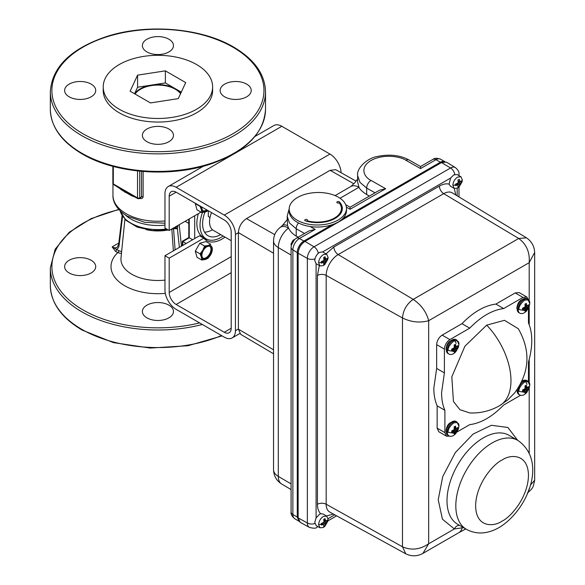 <?xml version="1.0" encoding="UTF-8"?>
<svg xmlns="http://www.w3.org/2000/svg" width="585" height="585" viewBox="0 0 585 585"><rect width="100%" height="100%" fill="white"/><g stroke="black" fill="none" stroke-linecap="round" stroke-linejoin="round"><path stroke-width="0.88" d="M168.919 39.232A15.546 8.972 0 0 0 151.976 37.286A15.546 8.972 0 0 0 142.382 45.579A15.546 8.972 0 0 0 146.93 51.926A15.546 8.972 0 0 0 163.873 53.871A15.546 8.972 0 0 0 173.467 45.579A15.546 8.972 0 0 0 168.919 39.232M91.165 84.123A15.546 8.972 0 0 0 74.222 82.178A15.546 8.972 0 0 0 64.628 90.47A15.546 8.972 0 0 0 69.176 96.817A15.546 8.972 0 0 0 86.119 98.763A15.546 8.972 0 0 0 95.713 90.47A15.546 8.972 0 0 0 91.165 84.123M168.919 129.014A15.546 8.972 0 0 0 151.976 127.069A15.546 8.972 0 0 0 142.382 135.362A15.546 8.972 0 0 0 146.93 141.709A15.546 8.972 0 0 0 163.873 143.654A15.546 8.972 0 0 0 173.467 135.362A15.546 8.972 0 0 0 168.919 129.014M246.673 84.123A15.546 8.972 0 0 0 229.73 82.178A15.546 8.972 0 0 0 220.136 90.47A15.546 8.972 0 0 0 224.684 96.817A15.546 8.972 0 0 0 241.627 98.763A15.546 8.972 0 0 0 251.221 90.47A15.546 8.972 0 0 0 246.673 84.123M196.611 64.555A54.705 31.583 180 0 1 212.633 86.887A54.705 31.583 180 0 1 178.856 116.071A54.705 31.583 180 0 1 119.245 109.227A54.705 31.583 180 0 1 103.216 86.887A54.705 31.583 180 0 1 136.992 57.71A54.705 31.583 180 0 1 196.611 64.555M212.633 86.887L212.633 90.47A54.705 31.583 180 0 1 178.856 119.647A54.705 31.583 180 0 1 119.245 112.803A54.705 31.583 180 0 1 103.216 90.47L103.216 86.887M181.284 92.123L175.537 88.803A24.914 14.384 0 0 0 151.478 85.081A24.914 14.384 0 0 0 134.674 93.805M135.04 94.017A24.665 14.237 180 0 1 175.361 89.256A24.665 14.237 180 0 1 180.568 93.68M140.049 198.249A1.558 0.505 104 0 1 140.064 198.512C141.87 198.82 142.894 198.198 143.128 196.662L143.128 171.478M135.23 197.101A44.965 25.959 180 0 1 131.435 195.668L121.592 189.986A1.558 1.024 128.4 0 0 121.526 189.606M183.032 177.986L195.229 170.944M202.49 212.487A29.645 17.119 120 0 0 206.161 238.877A29.645 17.119 120 0 0 220.984 237.408A29.645 17.119 120 0 0 223.156 236.026M198.337 213.671A29.645 17.119 120 0 0 202.995 237.049L206.161 238.877M69.176 272.961A15.546 8.972 180 0 1 64.628 266.621A15.546 8.972 180 0 1 74.222 258.329A15.546 8.972 180 0 1 91.165 260.274A15.546 8.972 180 0 1 95.713 266.621A15.546 8.972 180 0 1 86.119 274.913A15.546 8.972 180 0 1 69.176 272.961M146.93 317.852A15.546 8.972 180 0 1 142.382 311.512A15.546 8.972 180 0 1 151.976 303.22A15.546 8.972 180 0 1 168.919 305.165A15.546 8.972 180 0 1 173.467 311.512A15.546 8.972 180 0 1 163.873 319.798A15.546 8.972 180 0 1 146.93 317.852M171.171 229.357L175.251 228.289L176.407 226.819A1.558 0.856 -176.1 0 1 177.73 226.834L177.423 228.779L174.601 228.647A1.558 0.856 -57.6 0 0 174.601 228.479M177.73 226.834L177.716 225.576M121.446 253.539L117.753 252.632L115.508 251.331L112.137 246.848L118.857 250.724L121.643 251.587M115.508 251.331A1.558 0.899 120 0 0 116.605 249.422A11.524 6.654 60 0 0 119.121 245.21A1.558 1.009 6.8 0 1 118.675 244.391L117.117 247.338A9.967 5.755 -120 0 1 112.137 246.848L118.843 242.972M173.372 250.863L171.836 229.203M165.306 293.363A46.91 27.085 180 0 1 119.026 281.758A46.91 27.085 180 0 1 117.753 252.632A1.558 0.899 120 0 0 118.857 250.724M172.663 229.006A1.558 0.819 175.9 0 1 173.606 229.188L175.09 249.868M175.727 228.033A1.558 1.258 -134.2 0 1 177.423 228.779L179.368 247.404M174.644 227.346A38.215 22.062 180 0 0 176.407 226.819L176.443 226.315M124.934 191.741L124.897 192.114A1.558 0.731 -175.4 0 1 124.905 192.209L124.905 192.209A1.558 0.731 -175.4 0 1 124.905 192.238L124.985 191.244M210.015 217.503L208.304 216.508L208.304 210.761M204.509 232.143A26.011 15.013 120 0 0 212.479 229.751M204.94 212.106A26.011 15.013 120 0 0 207.982 235.726A26.011 15.013 120 0 0 220.691 234.607M192.626 239.748L189.255 237.802L182.769 241.546L182.769 245.437M194.703 238.548L194.703 215.77M186.147 243.492L182.769 241.546M139.486 198.023A1.558 0.505 104 0 0 139.449 198.066L138.638 198.542A1.558 0.899 -60 0 1 137.855 198.615A1.558 0.899 -60 0 1 137.534 197.905A1.558 0.899 0 0 0 139.735 197.905A1.558 0.899 60 0 1 139.413 198.615A1.558 0.899 60 0 1 138.638 198.542L137.534 197.905L137.534 170.937M131.435 195.668A1.558 0.746 112.8 0 0 131.303 195.119M139.735 171.171L139.735 197.905L141.519 196.874L139.413 198.615M137.855 198.615L130.777 194.871A1.558 0.98 -64.7 0 0 130.981 194.929L120.971 189.152A1.558 0.812 -55.7 0 1 120.729 189.072L115.932 185.957A1.558 0.899 -60 0 1 115.611 185.248L137.534 197.905M135.559 197.291A1.558 0.899 -60 0 1 135.237 196.575M180.772 93.234A24.914 14.384 180 0 0 175.537 88.803L165.372 82.931L137.585 87.231L134.565 93.739M130.141 91.187L150.477 102.931L178.264 98.631L185.708 82.595L165.372 70.851L137.585 75.143L130.141 91.187M137.585 87.231L137.585 75.143M165.372 82.931L165.372 70.851M203.777 238.19L199.551 235.748L164.97 255.718L169.197 258.153L203.777 238.19A30.888 17.835 -60 0 0 206.6 240.567A30.888 17.835 -60 0 0 222.044 239.038A30.888 17.835 -60 0 0 225.006 237.093M207.617 239.565A30.888 17.835 -60 0 1 204.633 239.097M341.106 172.714A15.788 9.111 -120 0 0 329.962 154.074L281.824 126.287A15.788 9.111 -120 0 0 273.934 125.504L255.009 136.429M164.97 255.718L164.97 290.014A15.788 9.111 -120 0 0 176.136 309.348L224.267 337.143A15.788 9.111 -120 0 0 232.165 337.925A15.788 9.111 -120 0 0 235.433 330.693L235.433 234.431A15.788 9.111 -120 0 0 224.267 215.097L176.136 187.31A15.788 9.111 -120 0 0 168.239 186.527A15.788 9.111 -120 0 0 164.97 193.752L164.97 228.055L169.197 230.49L201.006 212.128M200.297 254.358A5.477 3.166 120 0 0 201.306 253.985M205.364 246.965A5.477 3.166 120 0 0 205.196 245.963M169.197 258.153L169.197 292.456A9.806 5.66 -120 0 0 176.136 304.471L224.267 332.258A9.806 5.66 -120 0 0 229.174 332.748A9.806 5.66 -120 0 0 231.207 328.258L231.207 231.989A9.806 5.66 -120 0 0 224.267 219.982L176.136 192.187A9.806 5.66 -120 0 0 171.229 191.704A9.806 5.66 -120 0 0 169.197 196.194L169.197 230.49M197.635 204.604A5.477 3.166 120 0 0 197.686 204.977M203.302 250.519A6.866 3.963 -60 0 1 210.198 246.512A6.866 3.963 -60 0 1 210.22 254.395A6.866 3.963 -60 0 1 203.331 258.402A6.866 3.963 -60 0 1 203.302 250.519M203.558 248.771A6.866 3.963 -60 0 1 206.139 246.446M209.847 246.343A6.866 3.963 -60 0 1 209.562 254.014A6.866 3.963 -60 0 1 203.017 258.182M201.247 254.921A6.866 3.963 -60 0 1 201.935 251.616M199.792 243.265L204.567 246.022L208.158 245.451L210.761 244.303L205.986 241.546L199.792 243.265L195.295 251.126L200.07 253.883L201.415 257.246L201.767 260.033L205.364 259.462L207.967 258.314L210.717 254.672A7.846 4.526 120 0 0 208.158 245.451A7.846 4.526 120 0 0 202.812 250.241A7.846 4.526 120 0 0 201.415 257.246A7.846 4.526 120 0 0 205.364 259.462A7.846 4.526 120 0 0 210.717 254.672M204.567 246.022L202.812 250.241L200.07 253.883A4.907 2.83 120 0 0 201.386 253.473M195.295 251.126L196.991 257.276L201.767 260.033M204.955 247.287A4.907 2.83 120 0 0 204.684 246.007M206.695 209.832A6.866 3.963 -60 0 1 203.017 210.717M207.353 210.212A6.866 3.963 -60 0 1 203.331 210.936A6.866 3.963 -60 0 1 201.942 207.09M201.342 206.746A7.846 4.526 120 0 0 201.401 209.737A7.846 4.526 120 0 0 205.32 212.011A7.846 4.526 120 0 0 207.953 210.563M201.737 212.552L196.962 209.796L195.302 203.602L200.077 206.359L201.401 209.737L201.737 212.552L205.32 212.011L207.697 210.768M198.132 204.889A4.907 2.83 120 0 0 198.286 205.32M231.207 240.676L213.408 230.402A18.683 10.786 -60 0 1 209.54 221.847A18.683 10.786 -60 0 1 211.536 212.626M452.834 185.269C453.156 181.752 454.772 179.017 457.66 177.072L460.951 176.78L462.347 179.946L462.091 181.781L459.123 186.922L457.514 188.136L454.223 188.428L452.834 185.269A10.866 6.179 0.7 0 0 455.452 184.926L455.525 184.136L458.157 182.9L457.975 179.983L458.618 179.536L459.269 179.259L460.103 181.811L461.638 180.714L461.623 182.213L460.527 181.745M469.733 412.937L459.898 409.675L453.433 401.456L451.817 376.828L464.914 346.196L486.683 325.143L504.475 320.317L518.332 328.748M526.091 306.321L525.549 307.352M525.03 308.156L524.518 308.836M529.235 306.372L526.646 310.854L518.983 309.56C518.712 306.767 520.533 303.681 524.445 300.288C528.321 299.323 530.083 300.405 529.739 303.535L529.235 306.372L529.754 303.454L527.787 299.264L526.844 298.716A8.022 4.629 -60 0 0 522.924 299.067A8.022 4.629 -60 0 0 517.162 308.843A8.022 4.629 -60 0 0 518.822 312.609L516.862 308.419C517.469 301.875 520.796 298.642 526.844 298.716M525.63 389.032L524.994 390.019M529.235 388.177L526.646 392.659L518.983 391.365C518.712 388.579 520.533 385.486 524.445 382.093C528.321 381.127 530.083 382.21 529.739 385.339L529.235 388.177L529.754 385.266L527.787 381.069L526.844 380.528A8.022 4.629 -60 0 0 522.924 380.879A8.022 4.629 -60 0 0 521.74 381.683M454.779 348.126L454.143 349.113M458.384 347.278L455.795 351.76L448.132 350.459C447.861 347.673 449.682 344.587 453.594 341.187C457.47 340.221 459.24 341.304 458.896 344.441L458.384 347.278L458.903 344.36L456.936 340.163L456 339.622A8.022 4.629 -60 0 0 452.073 339.973A8.022 4.629 -60 0 0 446.318 349.742A8.022 4.629 -60 0 0 447.978 353.515L446.011 349.325C446.618 342.781 449.945 339.549 456 339.622M455.247 429.032L454.699 430.063M454.179 430.874L453.667 431.554M458.384 429.083L455.795 433.565L448.132 432.271C447.861 429.485 449.682 426.392 453.594 422.999C457.47 422.034 459.24 423.116 458.896 426.246L458.384 429.083L458.903 426.172L456.936 421.975L456 421.434A8.022 4.629 -60 0 0 452.073 421.778A8.022 4.629 -60 0 0 446.318 431.554A8.022 4.629 -60 0 0 447.978 435.328L446.011 431.13C446.618 424.593 449.945 421.361 456 421.434M318.606 262.767C318.927 259.25 320.536 256.515 323.432 254.57L326.722 254.278L328.119 257.444L327.863 259.272L324.894 264.413L323.286 265.634L319.995 265.926L318.606 262.767A10.866 6.179 0.7 0 0 321.223 262.424L321.297 261.634L323.929 260.398L323.746 257.473L324.39 257.034L325.041 256.756L325.874 259.309L327.41 258.204L327.395 259.711L326.298 259.243M318.606 524.628C318.927 521.111 320.536 518.376 323.432 516.431L326.722 516.138L328.119 519.304L327.863 521.14L324.894 526.281L323.286 527.502L319.995 527.794L318.606 524.628A10.866 6.179 0.7 0 0 321.223 524.284L321.297 523.495L323.929 522.259L323.746 519.341L324.39 518.902L325.041 518.617L325.874 521.169L327.41 520.072L327.395 521.579L326.298 521.103M356.082 181.145L335.783 169.716L330.108 170.301L246.475 218.593C241.568 221.978 238.877 226.636 238.395 232.581L238.395 329.158L240.727 334.364L273.539 353.779M293.597 239.974L291.03 244.274L291.279 245.451M291.315 245.261L293.633 239.945A4.088 2.362 -60 0 1 293.962 239.74A4.088 2.362 -60 0 1 294.694 239.44M294.496 239.623L291.462 244.969M291.081 505.089L291.03 505.718M291.081 505.477L291.081 506.749M339.212 202.893L339.19 201.73A24.49 13.894 179.1 0 1 342.32 208.377A24.49 13.894 179.1 0 1 335.154 218.388A24.49 13.894 179.1 0 1 305.129 220.742A1.367 0.775 179.1 0 1 304.741 220.216A1.367 0.775 179.1 0 1 305.143 219.653A1.367 0.775 179.1 0 1 306.628 219.47A1.367 0.775 179.1 0 1 307.483 220.172A1.367 0.775 179.1 0 1 307.081 220.735A1.367 0.775 179.1 0 1 307.067 220.742L307.074 221.327M340.975 205.964A24.49 13.894 179.1 0 1 342.269 209.401M289.187 209.174L289.217 211.222A28.65 16.248 -0.9 0 0 307.015 225.942A28.65 16.248 -0.9 0 0 338.123 222.073A28.65 16.248 -0.9 0 0 346.51 210.366L346.481 208.311A28.65 16.248 179.1 0 1 338.093 220.026A28.65 16.248 179.1 0 1 306.986 223.894A28.65 16.248 179.1 0 1 289.187 209.174A28.65 16.248 179.1 0 1 297.575 197.459A28.65 16.248 179.1 0 1 328.682 193.591A28.65 16.248 179.1 0 1 346.481 208.311M339.19 201.73A1.367 0.775 179.1 0 0 337.691 201.569A1.367 0.775 179.1 0 0 336.836 202.3A1.367 0.775 179.1 0 0 337.677 203.002A1.367 0.775 179.1 0 0 339.161 202.827A23.576 13.367 179.1 0 1 341.406 208.392A23.576 13.367 179.1 0 1 334.503 218.022A23.576 13.367 179.1 0 1 307.067 220.742M441.499 162.571L450.56 167.983A9.448 5.455 -60 0 1 455.342 167.551L446.392 162.125L441.499 162.571L304.982 241.393C300.873 244.216 298.599 248.12 298.145 253.115L298.138 517.864L300.207 522.325L309.377 527.363A9.448 5.455 -60 0 1 307.359 523.005L307.359 258.38A9.448 5.455 -60 0 1 307.359 258.263A9.448 5.455 -60 0 1 314.043 246.804L450.56 167.983A6.23 3.598 60 0 1 454.786 174.425M460.951 176.78L457.104 174.564L453.814 174.856L450.633 178.023L449.075 184.136L450.494 186.279L454.223 188.428M422.94 553.395L428.666 543.772L428.666 320.697C419.869 323.103 411.138 322.189 402.473 317.955L402.48 317.765C403.255 309.991 406.824 303.864 413.193 299.388L518.705 238.468L526.456 237.817C531.648 241.386 534.383 246.27 534.653 252.479L529.198 262.658L529.198 300.785M449.631 436.176L446.509 436.183L438.757 431.708L437.149 428.154L437.149 405.836L444.9 410.312C442.699 405.295 441.595 399.409 441.587 392.637L444.403 372.901L444.403 349.011C444.768 344.996 446.596 341.859 449.902 339.592L469.718 328.148C481.031 316.529 492.336 309.999 503.641 308.558L522.968 297.407L526.858 297.019L528.409 299.725M437.149 405.836C434.947 400.82 433.843 394.933 433.836 388.162L436.651 368.426L436.651 344.536C437.039 340.529 438.867 337.391 442.15 335.117L461.967 323.673C473.28 312.068 484.585 305.538 495.897 304.083L515.217 292.931L519.107 292.544L526.858 297.019M319.995 265.926L316.09 263.674L314.759 260.544C315.081 257.027 316.69 254.292 319.585 252.347L322.62 251.93L326.722 254.278M326.722 516.138L322.957 513.966L320.697 513.74C318.562 511.604 317.472 508.445 317.443 504.285L317.443 275.455A6.23 3.598 180 0 1 326.174 275.411L326.174 504.241A17.009 9.821 120 0 0 329.801 512.087L405.785 553.819L402.473 546.785L402.473 317.955L326.174 275.411A17.009 9.821 120 0 1 326.174 275.199A17.009 9.821 120 0 1 338.196 254.577A6.23 3.598 -120 0 1 333.867 246.994L439.386 186.074C442.947 184.056 446.179 183.405 449.075 184.136M319.995 527.794L316.149 525.571L314.759 522.405L316.09 517.908L319.585 514.215L320.697 513.74M323.98 519.166L325.297 519.509M323.98 520.35L325.874 521.169M323.841 519.714L325.509 520.496M323.278 524.518L321.684 523.392M321.223 524.284L321.282 525.001L323.9 524.526L323.651 526.456L324.946 525.732L325.457 524.328L322.876 523.027M322.057 524.833L321.231 523.992M325.457 524.328L325.845 523.436L323.885 522.295M325.845 523.436L326.437 522.676L324.119 521.147M326.437 522.676L327.395 521.579M323.98 258.49L325.874 259.309M323.841 257.853L325.509 258.636M321.582 261.561L323.139 262.658L321.282 263.133L321.223 262.424M323.139 262.658L323.9 262.658L322.181 261.385M323.9 262.658L323.651 264.588L324.946 263.864L325.457 262.468L322.876 261.159M324.083 263.206L324.946 263.864M325.457 262.468L325.845 261.568L323.885 260.435M325.845 261.568L326.437 260.808L324.119 259.287M326.437 260.808L327.395 259.711M454.194 426.779L455.7 427.087M454.443 428.512L456.79 430.055L457.777 429.046L457.799 427.518L456.241 428.549L454.216 427.152M456.168 428.505L454.326 427.708M455.854 427.913L455.459 426.085L454.143 426.816L454.26 429.573L451.737 430.911L451.715 432.439L454.231 431.964L454.055 433.873L455.364 433.134L456.79 430.055M451.912 430.86L453.441 431.927M452.49 430.677L454.157 431.92M451.971 430.845L453.499 431.92M454.143 429.741L456.139 430.896M453.258 430.406L455.81 431.693M457.777 429.046L456.351 428.534M455.737 428.315L454.34 427.825M457.777 347.234L457.799 345.706L456.241 346.744L455.459 344.272L454.143 345.011L454.26 347.761L451.737 349.099L451.657 349.903L451.715 350.627L454.231 350.152L454.055 352.06L455.364 351.329L456.212 348.952L457.777 347.234L456.351 346.729M455.927 346.24L454.245 345.464M456.176 346.715L454.326 345.911M455.964 346.298L454.252 345.516M455.839 346.042L454.201 345.282M451.912 349.048L453.441 350.123M452.066 349.004L453.624 350.108M452.497 348.865L454.172 350.108M454.333 350.43L455.364 351.329M453.178 348.631L455.788 349.947M454.457 346.788L456.746 348.294M454.245 347.812L456.212 348.952M455.561 346.444L454.34 346.013M454.443 346.7L456.79 348.243M454.413 339.936L456.198 343.38M528.628 388.14L528.643 386.612L527.019 387.599L526.303 385.179L524.994 385.917L525.111 388.667L522.58 390.005L522.5 390.809L522.566 391.533L525.081 391.058L524.906 392.966L526.215 392.235L526.983 389.99L528.628 388.14L527.202 387.636M526.778 387.146L525.089 386.371M527.026 387.621L525.176 386.817M526.807 387.204L525.103 386.422M526.69 386.948L525.052 386.188M522.763 389.954L524.284 391.029M522.917 389.91L524.474 391.014M523.575 389.939L525.016 391.014M525.176 391.336L526.215 392.235M524.021 389.53L526.639 390.853M525.308 387.687L527.597 389.2M525.089 388.718L527.063 389.859M526.405 387.35L525.191 386.919M525.293 387.606L527.641 389.149M525.264 380.842L527.048 384.286M525.293 305.794L527.641 307.337L528.628 306.328L528.643 304.807L527.092 305.838L525.067 304.434M527.019 305.787L525.169 304.99M526.705 305.202L526.303 303.374L524.994 304.105L525.111 306.854L522.58 308.2L522.566 309.721L525.081 309.246L524.906 311.154L526.215 310.423L527.641 307.337M526.69 305.143L525.052 304.375M522.763 308.141L524.284 309.216M523.341 307.966L525.008 309.202M522.814 308.127L524.35 309.202M524.994 307.03L526.983 308.185M524.109 307.688L526.661 308.975M528.628 306.328L527.202 305.823M526.58 305.604L525.191 305.107M528.467 308.207L528.467 322.891C532.876 333.406 532.876 346.459 528.467 362.064L528.467 381.588M495.897 304.083L503.641 308.558M461.967 323.673L469.718 328.148M436.651 368.426L444.403 372.901M446.509 436.183L444.9 432.629L444.9 410.312M520.548 395.292L503.641 405.054C492.336 416.674 481.031 423.204 469.718 424.644L457.002 431.986M526.456 237.824L452.322 192.882A17.009 9.821 120 0 0 443.715 193.657L518.705 238.468C526.441 244.157 529.937 252.215 529.198 262.658L428.666 320.697C426.421 311.98 421.266 304.88 413.193 299.388L338.196 254.577L443.715 193.657A6.23 3.598 60 0 1 439.386 186.074M530.31 485.279L534.668 480.256L534.668 252.991M529.432 488.204L527.772 492.775M463.481 527.648L454.355 528.942A6.23 5.038 106.5 0 1 459.496 525.345M462.757 527.231A6.23 5.111 -99.5 0 0 462.15 528.058A18.683 10.786 -120 0 1 458.794 532.694L465.762 528.964M317.443 504.285A6.23 3.598 180 0 1 326.174 504.241L402.473 546.785C411.27 550.639 420.001 549.637 428.666 543.772L454.355 528.942L442.421 519.173L438.216 499.729L442.735 476.592L455.298 452.6L473.075 434.092L491.363 425.295L507.904 427.474L517.637 440.286M458.794 532.694A18.683 10.786 -120 0 1 458.786 532.701L422.582 553.585C417.068 556.459 411.467 556.532 405.785 553.812M455.81 184.063L457.368 185.16L455.51 185.642L455.452 184.926M457.368 185.16L458.128 185.167L456.41 183.895M458.128 185.167L457.879 187.09L459.174 186.366L459.686 184.97L457.104 183.668M459.686 184.97L460.073 184.078L458.113 182.937M460.073 184.078L460.666 183.31L458.347 181.789M460.666 183.31L461.623 182.213M459.942 181.496L458.157 180.736M458.04 180.246L458.172 179.829M341.077 212.874A23.576 13.367 -0.9 0 0 341.435 210.439L341.406 208.392M289.187 208.83L287.169 216.274L289.524 223.039L296.215 228.757A6.23 3.627 -60.4 0 1 298.474 222.951M293.122 240.223L291.037 244.033M291.637 242.804L292.829 240.735M287.169 216.274L287.564 225.576A16.592 6.091 -133.8 0 0 282.343 225.605L280.405 227.294A16.592 8.19 53.7 0 1 288.537 228.091C290.138 231.353 292.697 234.015 296.215 236.084L298.16 237.181M310.116 226.519L315.205 229.4L309.041 230.899L296.361 238.219A6.23 3.598 60 0 1 299.44 238.505A9.287 5.36 120 0 0 292.873 249.875L292.873 514.507L297.275 517.096L297.275 252.61L298.145 253.108M342.766 218.578L440.395 162.206A9.345 5.397 -60 0 1 444.907 161.657M440.395 162.206L435.957 159.683L420.542 168.582C420.542 165.884 420.556 165.891 420.578 168.604M420.542 168.582L405.924 160.29A6.23 3.627 -60.4 0 1 409.032 159.983L420.556 166.52L432.878 159.398C434.458 158.008 437.024 157.95 440.571 159.208A9.287 5.36 120 0 0 435.957 159.683A6.23 3.598 -120 0 0 432.878 159.398M409.032 159.983C399.935 155.113 389.361 153.95 377.31 156.495C367.292 158.016 356.338 168.334 357.632 175.588L359.98 182.359L366.678 188.077L366.678 194.549L369.362 196.07M357.632 178.951L354.824 182.739L350.81 186.527A16.592 9.579 60 0 1 359 187.288C359.702 189.262 362.261 191.683 366.678 194.549M357.632 175.588L357.632 182.089L359 187.288L340.031 198.242M282.343 225.605L287.169 219.638M287.564 225.576L288.537 228.091A16.753 9.674 120 0 0 278.299 247.565L291.081 255.075M405.924 160.29C401.31 156.897 384.25 153.212 371.044 160.465C358.488 168.085 365.077 177.818 371.044 180.429L385.661 188.721L379.504 190.22L350.093 207.2L345.706 204.706M385.661 188.721L350.079 209.269C350.086 206.564 350.093 206.571 350.123 209.291M315.205 229.4L299.44 238.505L303.878 241.027L332.024 224.772M303.878 241.027A9.345 5.397 120 0 0 297.275 252.464A9.345 5.397 -60 0 1 303.878 241.166L332.631 224.567M342.408 218.922L440.395 162.352L444.534 161.643M298.138 517.74L297.275 517.235L299.257 521.542M168.268 229.956A32.27 18.632 180 0 1 146.221 229.671M50.332 91.743C51.963 67.078 70.763 48.657 106.733 36.497C147.047 23.356 201.342 27.861 233.686 47.107C254.38 59.348 264.998 74.222 265.517 91.743A107.596 62.12 180 0 1 199.097 149.131A107.596 62.12 180 0 1 81.841 135.669A107.596 62.12 180 0 1 50.332 91.743L50.332 109.293A107.596 62.12 0 0 0 81.841 153.219A107.596 62.12 0 0 0 199.097 166.688A107.596 62.12 0 0 0 265.517 109.293C263.93 133.753 245.378 152.085 209.869 164.305C169.489 177.716 114.711 173.306 82.163 153.935C61.469 141.694 50.858 126.813 50.332 109.293M82.946 133.76A106.039 61.22 0 0 0 232.903 133.76A106.039 61.22 0 0 0 232.903 47.18A106.039 61.22 0 0 0 82.946 47.18A106.039 61.22 0 0 0 82.946 133.76M139.106 198.264A44.965 25.959 180 0 1 138.725 198.161M164.97 220.947A44.965 25.959 180 0 1 126.126 213.664A44.965 25.959 180 0 1 112.956 195.302C112.656 201.057 116.137 209.51 127.237 216.121L144.795 222.337L164.97 223.192M164.97 225.123A38.215 22.062 180 0 1 130.901 219.039A38.215 22.062 180 0 1 125.285 214.914M202.33 324.47A107.596 62.12 180 0 1 81.841 311.812A107.596 62.12 180 0 1 50.332 267.886L50.332 285.443A107.596 62.12 0 0 0 81.841 329.37A107.596 62.12 0 0 0 221.518 335.549M119.011 209.671A106.039 61.22 0 0 0 82.946 309.904A106.039 61.22 0 0 0 199.617 322.905M179.207 224.713L181.452 246.197M125.227 192.428L125.285 191.946M122.536 216.406L119.121 245.21M164.97 280.105A36.979 21.345 180 0 1 121.007 257.912L124.89 219.331M166.608 228.998A38.215 22.062 180 0 1 120.144 210.834M189.255 218.914L189.255 237.802M143.128 196.662A1.558 0.899 180 0 0 141.519 196.874L141.519 171.339M115.932 185.957L113.636 184.633A1.558 0.899 -60 0 1 113.314 183.917L115.611 185.248M113.636 184.633A1.558 1.558 0 0 1 112.861 183.28A1.558 0.899 0 0 0 113.314 183.917L113.314 166.447M120.503 188.421A1.558 0.812 -55.7 0 0 120.729 189.072L130.777 194.871A1.558 0.98 -64.7 0 1 130.345 194.103M121.592 189.986A44.965 25.959 180 0 1 119.735 188.392M176.136 187.31L281.824 126.287M224.267 215.097L329.962 154.074M235.433 234.431L238.395 232.72M235.433 330.693L238.395 328.982M169.197 292.456L231.207 256.654M176.136 304.471L231.207 272.676M224.267 332.258L231.207 328.258M169.197 196.194L176.136 192.187M461.697 181.423A10.866 6.179 0.7 0 0 462.347 179.946M502.04 521.111C494.31 526.792 475.978 528.226 475.62 505.849C475.978 483.064 494.31 463.32 502.04 460.088C509.769 454.399 528.109 452.966 528.467 475.342C528.109 498.135 509.769 517.871 502.04 521.111M455.825 505.213A51.37 29.66 -60 0 1 492.146 442.94A51.37 29.66 -60 0 1 517.827 440.395L509.016 435.313A51.37 29.66 120 0 0 469.689 448.805A51.37 29.66 120 0 0 447.013 500.131A51.37 29.66 120 0 0 457.653 524.284L466.457 529.366A51.37 29.66 -60 0 1 455.825 505.213M486.683 325.143A54.705 31.583 60 0 1 499.641 405.668C490.303 410.984 480.263 413.405 469.536 412.93M527.977 305.472A8.022 4.629 -60 0 1 527.78 306.028M527.304 307.118A8.022 4.629 -60 0 1 526.792 308.076M526.324 308.814A8.022 4.629 -60 0 1 525.154 310.299M526.646 310.854C524.27 313.392 521.981 314.16 519.765 313.158A8.022 4.629 -60 0 1 518.105 309.385A8.022 4.629 -60 0 1 523.86 299.608A8.022 4.629 -60 0 1 527.787 299.264M526.646 392.659C524.27 395.204 521.981 395.972 519.765 394.963L518.822 394.422A8.022 4.629 -60 0 1 517.162 390.648A8.022 4.629 -60 0 1 517.272 389.427M527.977 387.285A8.022 4.629 -60 0 1 527.78 387.84M526.873 389.749A8.022 4.629 -60 0 1 526.288 390.678M525.549 391.657A8.022 4.629 -60 0 1 525.154 392.111M519.765 394.963A8.022 4.629 -60 0 1 518.105 391.197A8.022 4.629 -60 0 1 523.86 381.42A8.022 4.629 -60 0 1 527.787 381.069M457.126 346.378A8.022 4.629 -60 0 1 456.929 346.934M456.022 348.843A8.022 4.629 -60 0 1 455.444 349.771M454.706 350.751A8.022 4.629 -60 0 1 454.311 351.205M455.795 351.76C453.419 354.298 451.13 355.066 448.922 354.064A8.022 4.629 -60 0 1 447.254 350.291A8.022 4.629 -60 0 1 453.017 340.514A8.022 4.629 -60 0 1 456.936 340.163M457.126 428.183A8.022 4.629 -60 0 1 456.929 428.739M456.454 429.836A8.022 4.629 -60 0 1 455.942 430.787M455.481 431.525A8.022 4.629 -60 0 1 454.311 433.017M455.795 433.565C453.419 436.11 451.13 436.878 448.922 435.869A8.022 4.629 -60 0 1 447.254 432.096A8.022 4.629 -60 0 1 453.017 422.326A8.022 4.629 -60 0 1 456.936 421.975M327.468 258.921A10.866 6.179 0.7 0 0 328.119 257.444M327.468 520.782A10.866 6.179 0.7 0 0 328.119 519.304M291.081 511.992C290.672 514.047 291.893 516.299 294.767 518.741A9.287 5.36 -60 0 1 292.873 514.507A6.23 3.598 180 0 1 291.081 511.992L291.081 247.36A6.23 3.598 0 0 0 292.873 249.875L297.275 252.61M273.539 349.801L238.395 329.158M280.405 227.294C275.966 230.717 273.678 235.236 273.539 240.844A16.592 9.579 0 0 0 278.299 247.565L278.299 476.395A16.753 9.674 120 0 0 281.714 484.029L291.081 489.572M281.714 484.029C276.456 480.687 273.736 475.897 273.539 469.675A16.592 9.579 0 0 0 278.299 476.395L291.081 483.905M314.979 258.841A6.23 3.598 180 0 1 307.359 258.38L298.138 253.239M436.651 344.638L444.403 349.106M325.999 253.861L333.867 246.994M317.443 275.455L319.322 265.539M316.09 517.908L316.09 263.674M515.217 292.931L522.968 297.407M442.15 335.117L449.902 339.592M437.149 428.154L444.9 432.629M529.198 306.481L529.198 324.697M529.198 359.417L529.198 382.59M529.198 388.286L529.198 453.09M333.37 514.047L326.496 516.007M334.766 514.815L328.09 518.661M317.765 526.5A6.23 3.598 60 0 1 317.077 527.129L317.962 526.617M314.847 523.516A6.23 3.598 180 0 1 307.359 523.005L298.138 517.864M318.277 253.298A6.23 3.598 -120 0 0 314.043 246.804L304.982 241.393M322.62 251.93L450.633 178.023M454.296 188.472L455.81 194.995M457.163 188.319L457.163 195.814M458.677 175.471A6.23 3.598 0 0 0 458.991 174.345L458.991 175.646M296.215 236.084L296.215 228.757L304.558 233.488M371.044 180.429A6.23 3.627 119.6 0 0 366.678 188.077L375.014 192.809M330.108 170.301L353.903 183.8M246.475 218.593L274.738 234.622M238.395 232.581L273.539 253.225M350.079 209.269L346.393 207.17M440.395 162.352L441.141 162.776M304.631 241.605L303.878 241.166M265.517 91.743L265.517 109.293M185.152 221.284L188.794 223.382M222.088 335.885L188.07 345.72L150.294 348.06L113.461 342.635L82.163 330.079C61.469 317.838 50.858 302.964 50.332 285.443M118.762 209.401L91.048 218.666L69.213 232.289L55.195 249.173L50.332 267.886M120.071 210.768L125.863 220.289L137.27 227.141L152.246 230.512L168.217 229.927M118.675 244.391L122.082 215.682M188.794 219.178L188.794 237.539L182.315 241.283L182.315 245.7M112.861 183.28L112.861 166.323M112.956 183.836L112.956 195.302M168.239 186.527L203.441 166.198M232.165 337.925L239.748 333.545M466.457 529.366C476.57 534.719 487.466 534.105 499.144 527.516C527.092 510.8 548.262 461.521 517.827 440.395M518.23 328.587C530.88 350.678 529.747 372.045 514.829 392.681L507.934 399.789L499.641 405.668M518.822 394.422L516.869 389.998M294.767 518.741L298.496 520.95M291.03 505.681L291.03 506.113M448.922 435.869L447.978 435.328M448.922 354.064L447.978 353.515M522.032 381.047L524.138 380.155L526.844 380.528M519.765 313.158L518.822 312.609M527.341 493.111C533.191 487.744 532.942 488.131 534.661 480.431M453.989 348.075L453.989 349.04M327.929 520.862L336.631 515.838M309.377 527.363C313.728 528.547 316.302 528.467 317.077 527.129M458.991 187.046L458.991 196.918M458.991 174.345C459.386 172.239 458.165 169.979 455.342 167.551M291.03 243.821L291.03 244.252M296.361 238.219C293.041 240.362 291.279 243.411 291.081 247.36M440.571 159.208L444.914 161.657M273.539 469.675L273.539 240.844M350.81 186.527L335.095 195.595"/></g></svg>
